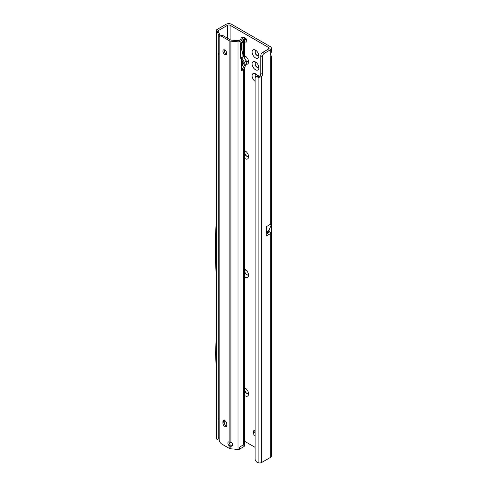 <?xml version="1.0" encoding="UTF-8"?>
<svg xmlns="http://www.w3.org/2000/svg" width="487" height="487" viewBox="0 0 487 487"><rect width="100%" height="100%" fill="white"/><g stroke="black" fill="none" stroke-linecap="round" stroke-linejoin="round"><path stroke-width="0.73" d="M244.304 387.695A4.767 2.752 60 0 1 245.198 388.072A4.767 2.752 60 0 1 248.571 393.904A4.767 2.752 60 0 1 245.198 395.852A4.767 2.752 60 0 1 244.304 395.194M246.026 388.663A2.721 1.571 -120 0 0 245.284 388.772A2.721 1.571 -120 0 0 244.864 390.951A2.721 1.571 -120 0 0 246.641 393.35A2.721 1.571 -120 0 0 248.005 393.484A2.721 1.571 -120 0 0 248.467 392.893M244.304 269.11A4.767 2.752 60 0 1 245.198 269.488A4.767 2.752 60 0 1 248.571 275.325A4.767 2.752 60 0 1 245.198 277.267A4.767 2.752 60 0 1 244.304 276.61M246.026 270.078A2.721 1.571 -120 0 0 245.284 270.188A2.721 1.571 -120 0 0 244.864 272.367A2.721 1.571 -120 0 0 246.641 274.765A2.721 1.571 -120 0 0 248.005 274.899A2.721 1.571 -120 0 0 248.467 274.309M244.304 150.526A4.767 2.752 60 0 1 245.198 150.903A4.767 2.752 60 0 1 248.571 156.741A4.767 2.752 60 0 1 245.198 158.683A4.767 2.752 60 0 1 244.304 158.025M246.026 151.494A2.721 1.571 -120 0 0 245.284 151.603A2.721 1.571 -120 0 0 244.864 153.782A2.721 1.571 -120 0 0 246.641 156.181A2.721 1.571 -120 0 0 248.005 156.315A2.721 1.571 -120 0 0 248.467 155.724M244.304 55.658A4.767 2.752 60 0 1 245.198 56.035L245.198 56.035A4.767 2.752 60 0 1 248.571 61.873A4.767 2.752 60 0 1 246.294 64.235M246.026 56.626A2.721 1.571 -120 0 0 245.284 56.736A2.721 1.571 -120 0 0 244.784 58.58M246.154 60.96A2.721 1.571 -120 0 0 246.641 61.313A2.721 1.571 -120 0 0 248.005 61.447A2.721 1.571 -120 0 0 248.467 60.857M255.468 69.744A4.767 2.752 60 0 1 252.102 63.907A4.767 2.752 60 0 1 255.468 61.965L255.468 61.965A4.767 2.752 60 0 1 258.841 67.803A4.767 2.752 60 0 1 255.468 69.744M256.296 62.555A2.721 1.571 -120 0 0 255.553 62.665A2.721 1.571 -120 0 0 255.133 64.844A2.721 1.571 -120 0 0 256.911 67.243A2.721 1.571 -120 0 0 258.274 67.376A2.721 1.571 -120 0 0 258.737 66.786M255.468 57.886A4.767 2.752 60 0 1 252.102 52.048A4.767 2.752 60 0 1 255.468 50.106L255.468 50.106A4.767 2.752 60 0 1 258.841 55.944A4.767 2.752 60 0 1 255.468 57.886M256.296 50.697A2.721 1.571 -120 0 0 255.553 50.806A2.721 1.571 -120 0 0 255.133 52.986A2.721 1.571 -120 0 0 256.911 55.384A2.721 1.571 -120 0 0 258.274 55.518A2.721 1.571 -120 0 0 258.737 54.928M255.109 81.372A4.767 2.752 60 0 1 252.102 75.564A4.767 2.752 60 0 1 255.468 73.823L255.468 73.823A4.767 2.752 60 0 1 257.446 75.704M256.296 74.414A2.721 1.571 -120 0 0 255.553 74.523A2.721 1.571 -120 0 0 255.346 77.269M244.304 41.109A2.453 1.412 -120 0 0 245.198 41.912A2.453 1.412 -120 0 0 246.428 42.034A2.453 1.412 -120 0 0 246.799 40.074A2.453 1.412 -120 0 0 245.198 37.913A2.453 1.412 -120 0 0 244.017 37.767M245.077 37.846A2.453 1.412 -120 0 0 246.806 40.987A2.453 1.412 -120 0 0 246.927 41.054M245.363 388.729A2.721 1.571 -120 0 0 245.046 390.933A2.721 1.571 -120 0 0 246.806 393.259A2.721 1.571 -120 0 0 248.084 393.435M245.363 270.145A2.721 1.571 -120 0 0 245.046 272.349A2.721 1.571 -120 0 0 246.806 274.674A2.721 1.571 -120 0 0 248.084 274.851M245.363 151.56A2.721 1.571 -120 0 0 245.046 153.764A2.721 1.571 -120 0 0 246.806 156.09A2.721 1.571 -120 0 0 248.084 156.266M255.632 74.481A2.721 1.571 -120 0 0 255.474 77.104M255.632 62.622A2.721 1.571 -120 0 0 255.316 64.826A2.721 1.571 -120 0 0 257.075 67.151A2.721 1.571 -120 0 0 258.353 67.328M245.363 56.693A2.721 1.571 -120 0 0 245.205 59.317M245.728 60.224A2.721 1.571 -120 0 0 246.806 61.222A2.721 1.571 -120 0 0 248.084 61.399M255.632 50.764A2.721 1.571 -120 0 0 255.316 52.967A2.721 1.571 -120 0 0 257.075 55.293A2.721 1.571 -120 0 0 258.353 55.469M260.052 75.716L258.092 77.25L257.282 76.903A2.721 1.778 -127.5 0 0 255.626 76.964A2.721 1.778 -127.5 0 0 255.109 78.176L255.109 459.131A2.721 1.778 -127.5 0 0 257.282 462.303L258.092 462.65A2.721 1.571 0 0 0 261.653 462.504L270.23 457.555A4.085 2.356 0 0 0 271.429 455.887L271.429 56.382L270.638 56.973L270.23 56.65A2.721 1.571 -60 0 1 270.23 55.049L271.429 51.975L271.429 48.25A4.085 2.356 180 0 1 270.23 49.918L264.325 53.326A2.721 1.571 120 0 0 262.402 56.662L262.402 74.45A2.721 1.571 -60 0 1 261.653 76.642L260.052 75.716A2.721 1.571 -60 0 0 260.795 73.525L260.795 55.737A2.721 1.571 120 0 1 262.718 52.401L268.629 48.992A1.814 1.047 180 0 0 269.159 48.25A1.814 1.047 180 0 0 268.629 47.513L230.114 25.275A1.814 1.047 180 0 0 227.551 25.275L227.551 38.248M255.109 430.331A2.721 1.571 -120 0 0 254.111 430.368A2.721 1.571 -120 0 0 253.544 431.616L253.544 433.095A2.721 1.571 -120 0 0 255.109 436.182M244.304 441.1L255.109 447.34M270.498 54.489L271.429 56.382M266.243 233.127L266.334 226.674L270.23 224.422L271.277 224.574L271.277 232.689A4.085 2.356 180 0 1 270.23 233.723L270.23 457.555M266.322 233.017L268.909 231.526A1.814 1.047 180 0 1 269.159 232.055A1.814 1.047 180 0 1 268.629 232.798L266.243 234.174M266.334 226.674L266.243 236.031L270.23 233.723M227.551 25.275L217.999 30.791L218.06 31.259M271.429 48.25A4.085 2.356 180 0 0 270.23 46.582L231.721 24.35A4.085 2.356 180 0 0 225.944 24.35L217.044 29.488A2.721 1.571 180 0 0 216.246 30.602A2.721 1.571 180 0 0 216.453 31.198L217.92 30.851L219.594 34.26L219.856 36.208M216.246 30.602L216.246 438.233A2.721 1.571 0 0 0 216.453 438.836L216.794 439.158A2.721 1.339 -113.5 0 0 217.665 439.286A2.721 1.339 -113.5 0 0 218.219 438.044L218.219 419.319L218.766 418.455L218.766 55.287L218.219 53.588L218.219 34.857A2.721 1.339 -113.5 0 0 216.794 31.564L217.896 31.077M218.219 53.588L219.15 53.18M218.766 55.287L219.15 55.122M218.766 418.455L219.15 418.284M218.219 419.319L219.15 418.917M216.794 439.158L216.794 31.564L216.453 31.198M216.246 277.054L215.571 261.775L215.571 234.996L216.246 220.495M259.553 76.24L258.682 77.445A2.721 1.571 180 0 1 258.092 77.25L258.092 462.65M261.653 462.504L261.653 76.642L258.682 77.445M257.282 76.903L258.652 75.856A2.721 1.778 -127.5 0 0 256.996 75.917L255.626 76.964M258.652 75.856L259.455 76.203M216.246 368.951L215.571 353.678L216.246 335.379M268.909 231.526L271.277 232.689M269.086 230.308L266.322 231.903L269.086 230.308L269.086 231.422M271.277 224.574L269.098 230.235M224.854 426.539A2.721 1.571 -120 0 0 226.218 426.673A2.721 1.571 -120 0 0 226.778 425.425L226.778 423.94A2.721 1.571 -120 0 0 225.591 421.2A2.721 1.571 -120 0 0 223.49 420.47A2.721 1.571 -120 0 0 222.93 421.718L222.93 423.203A2.721 1.571 -120 0 0 224.854 426.539M224.294 420.378A2.721 1.571 -120 0 0 224.209 420.975L224.209 422.46A2.721 1.571 -120 0 0 226.138 425.796A2.721 1.571 -120 0 0 226.698 426.022M224.854 50.033A2.721 1.571 -120 0 0 223.49 49.893A2.721 1.571 -120 0 0 223.076 52.079A2.721 1.571 -120 0 0 224.854 54.477A2.721 1.571 -120 0 0 226.218 54.611A2.721 1.571 -120 0 0 226.632 52.432A2.721 1.571 -120 0 0 224.854 50.033M224.294 49.802A2.721 1.571 -120 0 0 226.138 53.734A2.721 1.571 -120 0 0 226.698 53.966M229.243 441.928A2.496 1.443 -120 0 0 229.523 443.76L230.357 445.088L229.152 445.788A2.496 1.443 -120 0 1 228.427 441.983A2.496 1.443 -120 0 1 229.152 441.892L230.899 442.373A2.496 2.015 15.3 0 1 232.786 444.528A2.496 2.015 15.3 0 1 232.725 444.96A2.496 2.015 15.3 0 1 230.899 446.336L231.167 445.362L232.609 444.637A2.496 2.015 -164.7 0 0 232.78 444.418M242.313 60.845L242.313 65.745M244.304 68.016L244.304 446.043A2.271 1.309 180 0 1 244.182 446.457L239.087 449.398A2.271 1.309 180 0 1 238.009 449.452L230.899 448.801A3.178 1.832 180 0 1 229.152 448.29L221.713 443.992A3.628 2.094 60 0 1 219.15 439.548L219.15 37.84A3.628 2.094 60 0 1 219.899 36.178L221.183 35.441A3.628 2.094 60 0 1 222.997 35.618L230.43 39.91A1.364 0.785 0 0 0 231.185 40.135L238.691 40.707L242.356 38.595L242.094 38.016A1.814 0.895 -113.5 0 0 241.369 37.834A1.814 0.895 -113.5 0 0 241.035 38.309L240.755 39.514M242.331 42.753A2.721 1.571 -120 0 0 242.453 42.692A2.721 1.571 -120 0 0 243.019 41.444L243.019 56.76A15.207 8.778 -120 0 0 241.735 50.137L241.735 43.106M244.182 446.457L243.64 444.747L239.969 446.859L239.087 449.398M238.009 449.452L238.009 41.815A2.271 1.309 0 0 0 239.969 41.45L243.64 39.331A2.271 1.309 0 0 0 244.304 38.406A2.271 1.309 0 0 0 243.847 37.621L243.543 37.389A1.814 0.895 -113.5 0 0 242.818 37.207L241.369 37.834M243.019 41.444L240.383 42.966L240.383 58.276L243.019 56.76M241.668 59.737L241.668 57.576L244.407 62.385A2.271 1.309 -120 0 1 244.73 64.661L241.729 70.353A0.907 0.524 60 0 0 241.668 70.633L241.668 66.963L243.567 63.365L241.668 59.737L241.668 66.963M229.152 448.29L229.152 445.788L230.899 446.336L230.899 448.801M230.357 445.088L231.167 445.362M240.669 43.72L240.669 47.665M238.009 41.815L230.899 41.17A3.178 1.832 0 0 1 229.152 40.652L221.713 36.361A3.628 2.094 60 0 0 219.899 36.178M241.668 70.633L243.597 69.519A0.907 0.524 60 0 1 243.658 69.245L246.653 63.547A2.271 1.309 -120 0 0 246.337 61.271L243.597 56.468L241.668 57.576M241.735 50.137A15.207 8.778 -120 0 0 240.383 47.105M268.629 47.513L268.629 48.992M230.114 39.727L230.114 25.275M268.629 231.684L268.629 232.798M270.23 56.65L270.23 224.422M270.23 49.918L270.23 55.049M255.109 430.709L253.544 431.616M255.109 432.188L253.544 433.095M218.219 34.857L219.594 34.26M218.219 438.044L219.15 437.643M262.402 74.45L260.795 73.525M262.402 56.662L260.795 55.737M264.325 53.326L262.718 52.401M243.64 444.747L243.64 69.282M243.64 56.602L243.64 39.331M239.969 41.45L239.969 446.859M242.392 38.248L242.392 38.564M230.899 442.373L230.899 41.17M224.209 422.46L222.93 423.203M224.209 420.975L222.93 421.718M222.997 35.618L221.713 36.361M229.152 441.892L229.152 40.652M242.094 38.016L243.543 37.389M244.73 64.661L246.653 63.547M241.729 70.353L243.658 69.245M241.71 57.703L243.634 56.589M244.407 62.385L246.337 61.271M217.665 439.286L219.15 438.641M244.304 38.406L244.304 57.752M242.453 42.692L240.383 43.885"/></g></svg>
